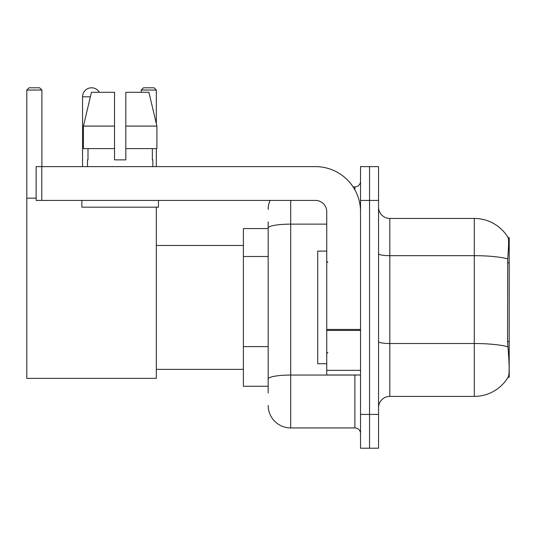 <?xml version="1.0" encoding="UTF-8"?>
<svg xmlns="http://www.w3.org/2000/svg" width="536" height="536" viewBox="0 0 536 536"><rect width="100%" height="100%" fill="white"/><g stroke="black" fill="none" stroke-linecap="round" stroke-linejoin="round"><path stroke-width="0.8" d="M509.2 341.559L507.565 341.559L508.289 351.348C509.428 365.452 509.428 373.981 508.289 376.915L508.095 377.25L509.2 377.25L509.2 237.589L508.175 237.729A39.423 39.423 0 0 0 474.286 218.44A39.423 39.423 0 0 1 508.095 237.589A39.423 39.423 0 0 0 474.286 218.44L389.813 218.44A11.263 11.263 0 0 1 378.55 207.177A11.263 11.263 0 0 0 389.813 218.44L389.813 396.399A11.263 11.263 0 0 0 378.55 407.662M268.168 249.743L268.168 221.824L268.168 228.577L243.391 228.577L243.391 386.262L268.168 386.262M508.289 376.915A39.423 39.423 0 0 1 474.286 396.399L389.813 396.399M369.538 414.422L369.538 448.21L378.55 448.21L378.55 414.422L369.538 414.422L369.538 448.21L360.527 448.21L360.527 414.422L369.538 414.422L369.538 200.424L369.538 414.422M360.527 414.422L360.527 166.629L369.538 166.629L369.538 200.424L369.538 166.629L378.55 166.629L378.55 414.422M507.565 341.559L507.726 258.895C508.704 246.64 508.852 239.592 508.175 237.729A39.423 39.423 0 0 0 474.286 218.44L474.286 255.672L389.813 255.672A11.263 1.956 0 0 1 378.55 253.716M268.168 393.022L268.168 221.824M290.693 200.424L290.693 427.936L354.892 427.936L354.892 374.999M353.103 186.903L354.892 186.903A5.635 5.635 0 0 0 360.527 181.275M268.168 382.885L268.168 353.365M360.527 433.57A5.635 5.635 0 0 0 354.892 427.936M268.168 209.429A22.525 22.525 0 0 1 270.05 200.424M290.693 427.936A22.525 22.525 0 0 1 268.168 405.41M125.806 159.875L114.537 159.875L125.806 159.875L114.537 159.875L125.806 159.875L125.806 92.293L148.907 92.293L156.907 126.087L156.907 148.613L125.806 148.613M156.324 90.041L141.236 90.041L143.487 87.79L154.073 87.79L156.324 90.041L156.324 123.608L156.907 126.087L125.806 126.087M326.739 251.103L317.727 251.103L317.727 363.736L326.739 363.736M82.551 166.629L82.551 96.802A9.011 9.011 0 0 1 99.368 92.293M156.324 207.177L156.324 378.376L26.8 378.376L26.8 90.041L29.051 87.79L39.637 87.79L41.895 90.041L26.8 90.041M41.895 166.629L41.895 90.041M26.8 198.166L36.147 198.166M156.324 148.613L156.324 166.629M141.236 90.041L141.236 92.293M360.527 374.999L326.739 374.999L326.739 329.452L360.527 329.452M360.527 211.686A45.051 45.051 0 0 0 315.476 166.629L41.781 166.629L41.781 200.424L315.476 200.424A11.263 11.263 0 0 1 326.739 211.686L326.739 329.452M41.781 200.424L36.147 200.424L36.147 166.629L41.781 166.629M114.537 126.087L114.537 148.613L114.537 126.087L83.435 126.087L91.435 92.293L114.537 92.293L114.537 159.875M87.509 159.875L87.998 159.875L87.509 159.875L87.509 166.629M152.834 159.875L152.345 159.875L152.834 159.875L152.834 166.629M152.345 148.613L152.345 159.875M87.998 159.875L87.998 148.613M81.874 200.424L81.874 207.177L158.468 207.177L158.468 200.424M114.537 148.613L83.435 148.613L83.435 126.087L91.435 92.293M156.907 148.613L156.907 126.087L148.907 92.293M509.2 262.72L507.565 262.72M268.168 256.503L243.391 256.503M268.168 346.604L243.391 346.604M474.286 396.399L474.286 255.672A39.423 6.847 180 0 1 507.726 258.895M507.847 346.779A39.423 6.847 180 0 0 474.286 343.522L389.813 343.522A11.263 1.956 0 0 1 378.55 341.566M378.55 200.424L360.527 200.424M356.849 374.999A5.635 0.978 0 0 1 354.892 375.059L290.693 375.059A22.525 3.913 180 0 0 268.168 378.972M268.168 228.048A22.525 3.913 180 0 1 290.693 224.135L326.739 224.135M354.892 189.871L354.892 186.903M90.363 96.802L82.551 96.802M360.527 330.431L326.739 330.431M326.739 370.349L360.527 370.349M327.865 262.365L326.739 261.24M327.865 352.474L326.739 353.599M156.324 369.371L243.391 369.371M156.324 245.475L243.391 245.475"/></g></svg>
